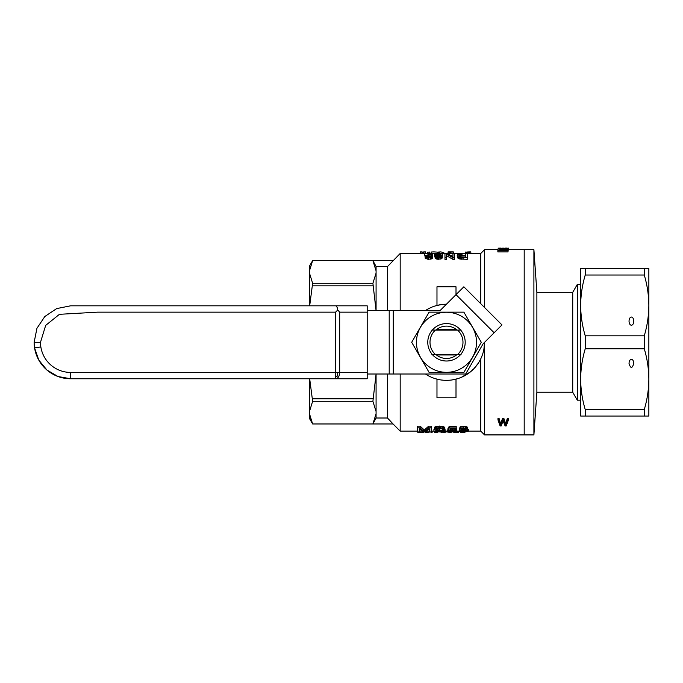 <?xml version="1.0" encoding="UTF-8"?>
<svg xmlns="http://www.w3.org/2000/svg" width="683" height="683" viewBox="0 0 683 683"><rect width="100%" height="100%" fill="white"/><g stroke="black" fill="none" stroke-linecap="round" stroke-linejoin="round"><path stroke-width="1.02" d="M446.486 372.423L429.095 372.423L411.695 342.294L429.095 312.157L463.885 312.157L481.284 342.294L463.885 372.423L446.486 372.423M446.486 372.329A30.035 30.035 0 0 0 472.499 327.277A30.035 30.035 0 0 0 420.472 327.277A30.035 30.035 0 0 0 446.486 372.329M435.882 354.503A16.179 16.179 0 0 0 457.098 354.503M457.098 330.085A16.179 16.179 0 0 0 435.882 330.085M446.486 361.008A18.714 18.714 0 0 0 462.69 332.937A18.714 18.714 0 0 0 430.281 332.937A18.714 18.714 0 0 0 446.486 361.008M335.592 305.813L70.622 305.813L56.663 308.596L44.83 316.502L36.925 328.335L34.15 342.294A36.472 36.472 0 0 0 34.585 347.92L34.585 347.92A36.472 36.472 0 0 0 70.622 378.766L367.189 378.766L367.189 305.813L335.592 305.813C336.634 305.967 337.359 307.359 337.761 309.988L339.673 312.157L367.189 312.157M70.622 305.813L56.663 308.596L44.83 316.502L36.925 328.335L34.15 342.294A36.472 36.472 0 0 0 34.585 347.92L40.852 346.938A30.129 30.129 0 0 0 70.631 372.423L70.622 378.766L336.241 378.766M337.761 309.988L335.592 312.157L97.618 312.157L59.438 314.317L45.676 325.398L40.493 342.294A30.129 30.129 0 0 0 40.852 346.938L34.585 347.92L38.769 360.061L46.905 370.007L57.978 376.504L70.622 378.766L57.978 376.504L46.905 370.007L38.769 360.061L34.585 347.92M338.478 376.914L337.453 375.693L337.761 372.423L335.592 372.423L335.592 378.766A6.343 4.081 -90 0 0 338.478 376.914A6.343 4.081 -90 0 0 339.673 372.423L339.673 312.157M337.453 375.693L335.592 376.914M456.526 329.607L436.454 329.607M456.526 354.981L436.454 354.981M494.133 332.775L456.005 294.646L463.851 286.8L501.979 324.929L483.137 343.771L465.678 374.011L393.288 374.011L393.288 310.577L367.189 310.577M393.288 310.577L440.074 310.577L456.005 294.646L456.005 286.783L436.975 286.783L436.975 305.438M393.288 374.011L367.189 374.011M483.914 349.226L484.546 342.362L484.546 434.909L480.747 431.101L480.747 358.882L482.292 355.203M480.747 303.687L480.747 253.478L484.546 249.679L484.546 307.495M508.28 249.688L533.901 249.679L533.901 434.909L524.194 434.909L524.194 249.679L524.194 434.909L484.546 434.909M508.28 248.194L508.263 249.85L508.263 248.262L500.878 248.245L508.263 248.262M508.092 249.5L508.084 251.284L508.084 249.671L499.401 250.106L508.024 250.362L497.864 250.328L506.641 249.568L497.992 248.928L508.152 248.954L499.615 249.082L508.084 249.671M500.852 248.629L508.254 248.288L508.186 249.969M506.009 248.535L508.186 248.663L508.169 250.405L508.169 248.808L500.852 248.381M508.442 419.925L506.205 425.944L505.087 425.944L503.158 420.771L501.185 425.944L500.118 425.944L497.984 419.925L499.051 419.925L500.622 425.219L502.551 419.925L503.875 419.925L503.875 418.389L505.651 423.784L507.324 418.389L508.442 418.389L508.442 419.925L507.324 419.925L507.324 418.389M499.051 419.925L499.051 418.389L497.984 418.389L497.984 419.925M499.051 418.389L500.622 423.784L502.551 418.389L503.875 418.389M436.975 379.15L436.975 397.796L456.005 397.796L456.005 379.15M425.449 374.011A38.06 38.06 0 0 0 484.546 342.362M435.071 305.984L440.962 304.635L446.417 304.234A38.06 38.06 0 0 0 425.449 310.577M428.42 308.793L426.866 309.681M426.849 374.899L428.139 375.641M435.327 378.681L439.178 379.646M439.698 379.748L440.672 379.91M441.201 379.987L443.702 380.252M445.572 380.346L449.909 380.2M450.157 380.175L451.284 380.047M451.787 379.987L457.448 378.741M461.418 377.306L470.322 371.962L474.045 368.555L478.245 363.279M478.962 362.144L480.747 358.882M400.178 310.577L400.178 253.478L387.492 266.583L387.492 310.577M387.492 374.011L387.492 418.005L376.077 418.005M376.077 411.499L372.901 401.297L376.077 374.147L376.077 418.064L372.901 423.947L393.041 423.947L387.492 418.005M393.041 423.947L400.178 431.101L400.178 374.011M312.635 423.947L309.467 418.474L309.467 413.753L312.635 423.947L372.901 423.947L376.077 413.753M311.909 422.529L310.065 417.595L309.467 413.753L309.467 378.766M309.672 378.766L312.635 401.297L309.467 411.499M376.077 310.577L372.901 283.291L312.635 283.291L309.672 305.813M372.901 285.818L312.635 285.818M312.635 260.641L309.467 270.835L309.467 266.114L312.635 260.616L372.901 260.641L376.077 270.835L376.077 273.089L372.901 283.291M309.467 270.835L309.467 273.089L312.635 283.291M372.901 398.77L312.635 398.77M372.901 401.297L312.635 401.297M311.482 262.955L311.9 262.067M376.077 270.835L376.077 266.515L372.901 260.641L393.041 260.641M309.467 305.813L309.467 273.089M376.077 310.441L376.077 273.089M387.492 266.583L376.077 266.583M423.733 431.972L423.733 432.518L417.894 432.518L417.894 431.972M433.918 431.033L441.73 431.665L441.73 430.742L434.542 429.633L434.542 428.95L435.694 428.224L439.425 427.737L443.241 428.258L444.838 429.394L439.51 428.437L437.026 428.711L436.403 429.513L445.017 430.947L445.017 429.325L445.196 431.195L442.618 431.912L435.515 431.81L433.918 431.033L433.918 429.411L434.482 429.411M444.573 430.691L444.573 429.394M436.847 429.692L436.847 428.804M437.735 429.863L437.735 428.565M439.596 430L439.596 428.437M442.712 430.273L442.712 429.137M443.771 430.478L443.771 429.411M435.78 431.007L435.78 430.179M435.959 431.255L435.959 430.213M436.317 431.434L436.317 430.264M436.847 431.562L436.847 430.341M437.649 431.647L437.649 430.427M438.623 431.699L438.623 430.503M439.869 431.707L439.869 430.606M440.842 431.707L440.842 430.674M441.73 431.665L442.353 431.596L442.353 430.819M442.353 431.596L442.883 430.922M442.883 431.485L443.156 431.041M443.156 431.374L441.73 430.742M434.448 429.3L434.986 426.875L439.425 426.064L444.044 426.909L444.838 427.746L444.838 429.394M434.542 428.95L434.542 427.293M434.986 428.54L434.986 426.875M435.694 428.224L435.694 426.551M436.761 427.968L436.761 426.294M437.999 427.814L437.999 426.141M439.425 427.737L439.425 426.064M440.842 427.814L440.842 426.141M442.174 427.968L442.174 426.294M443.241 428.258L443.241 426.585M444.044 428.574L444.044 426.909M444.573 428.975L444.573 427.319M460.171 431.741L460.427 432.339L460.427 431.793M460.222 432.219L460.222 431.75M460.427 432.339L464.431 432.459L464.431 431.98M463.979 432.493L463.979 431.989M464.431 432.459L464.79 431.972M464.79 432.424L465.046 431.963M460.777 432.416L460.777 431.835M461.29 432.476L461.29 431.895M461.947 432.501L461.947 431.955M462.809 432.518L462.809 431.98M463.415 432.51L463.415 431.989M446.622 431.101L446.622 431.861L450.379 432.51L451.19 432.51L451.19 431.98M450.379 432.51L450.379 431.955M453.777 431.955L453.777 432.39L453.572 431.955M453.777 432.39L454.332 431.921M454.332 432.467L455.1 432.501L455.1 431.81M455.1 432.501L456.159 432.518L456.159 431.571M456.159 432.518L457.123 432.501L457.123 431.101M457.123 432.501L457.943 432.459L457.943 431.101M457.943 432.459L458.447 432.39L458.447 431.101M458.447 432.39L458.652 431.101M426.832 431.101L426.832 432.518L425.714 432.518L425.714 431.639M426.832 432.518L429.889 431.972M432.108 431.101L432.108 432.518L431.041 432.518L431.041 431.972M440.381 431.989L445.248 432.39L445.453 431.101M445.248 432.39L445.248 431.101M441.141 432.467L441.141 431.972M441.901 432.501L441.901 431.946M442.968 432.518L442.968 431.878M443.933 432.501L443.933 431.758M444.744 432.459L444.744 431.545M435.25 431.75L435.25 432.365L434.49 432.322L434.49 431.545M435.25 432.365L435.916 432.416L435.916 431.844M435.916 432.416L436.471 431.895M436.471 432.467L436.83 431.921M437.487 431.946L437.487 432.518L436.83 432.518M449.277 427.925L456.21 427.925L456.21 428.642L450.524 428.642L449.815 429.949L454.161 429.778L456.918 430.99L454.161 431.938L447.946 431.596L454.878 431.374L454.878 430.691L453.367 430.213L447.86 430.478L447.86 428.847L449.277 426.252L449.277 427.925L447.86 430.478M454.255 431.596L454.255 430.384M453.188 431.724L453.188 430.205M454.878 431.374L454.878 430.691M456.21 427.925L456.21 426.252L449.277 426.252M451.053 429.744L451.053 428.642M452.479 429.658L452.479 428.642M454.161 429.778L454.161 428.642M455.587 430.085L455.587 428.642M456.56 430.521L456.56 428.898L456.918 430.99M455.996 428.642L456.56 428.898M447.596 431.238L447.86 429.616M449.371 431.195L449.371 430.538M449.636 431.468L449.636 430.546M450.259 431.647L450.259 430.341M451.053 431.741L451.053 430.213M452.035 431.758L452.308 430.153M431.161 427.857L431.161 431.972L429.3 431.972L429.3 428.779L425.031 431.972L423.349 431.972L419.26 428.711L419.26 431.972L417.398 431.972L417.398 426.175L420.147 426.175L424.322 430.008L428.676 426.175L431.161 426.175L431.161 427.857L428.676 427.857L428.676 426.175M429.3 430.367L429.3 428.779M419.26 430.367L419.26 428.711M420.147 426.175L420.147 427.857L417.398 427.857M420.147 427.857L423.614 431.152L423.614 429.539M423.614 431.152L424.058 431.434L424.058 429.82M424.058 431.434L424.322 430.008M424.322 431.613L424.587 429.803M424.587 431.408L425.125 431.118L425.125 429.505M425.125 431.118L428.676 427.857M459.138 431.152L459.941 428.779L463.672 427.857L467.488 428.813L467.667 429.633L465.712 430.213L468.376 431.178L465.533 431.955L460.385 431.793L459.138 431.152L459.668 429.018M468.376 431.178L468.376 429.564L468.196 430.896M459.224 430.879L459.224 429.257M459.761 430.597L460.555 430.025M460.555 430.375L461.717 430.213L459.761 429.633M459.668 429.3L459.941 427.123L463.672 426.175L467.488 427.157L467.838 429.3M459.941 428.779L459.941 427.123M460.735 428.292L460.735 426.627M461.981 427.968L461.981 426.294M463.672 427.857L463.672 426.175M465.354 428.002L465.354 426.329M466.685 428.326L466.685 426.662M467.488 428.813L467.488 427.157M467.667 430.623L467.667 429.633M462.067 428.711L461.537 429.573L462.784 429.974L466.062 429.3L464.645 428.506L462.784 428.506L462.067 428.711L462.067 429.803M461.623 430.666L460.914 431.34L462.246 431.699L466.6 431.178L462.511 430.495L461.623 430.666L461.623 431.613M461.179 431.485L461.179 430.879M462.246 431.699L462.246 430.546M462.954 431.741L462.954 430.469M463.757 431.758L463.757 430.427M464.824 431.724L464.824 430.512M465.797 431.613L465.797 430.708M466.335 431.434L466.335 430.922M461.537 429.573L461.537 428.975M462.784 429.974L462.784 428.506M463.757 430L463.757 428.437M464.645 429.974L464.645 428.506M465.447 429.803L465.447 428.753M465.891 429.598L465.891 428.975M436.71 253.478L424.792 253.419L424.792 255.408L425.603 255.408M424.792 253.624L423.665 253.624L423.665 251.916L425.526 251.916L425.526 253.419M444.966 253.478L440.62 253.495M422.154 253.624L420.284 253.624L420.284 251.916L422.154 251.916L422.154 253.624M469.486 253.495L469.486 251.907L470.818 251.899L470.818 253.487L467.266 253.572M452.957 256.449L452.957 253.419L454.554 253.419L454.554 257.653L452.88 257.653L446.562 254.093L446.562 257.653L444.966 257.653L444.966 253.419L446.716 253.419L452.957 256.449L452.957 255.032M454.554 257.653L454.554 259.352L452.88 259.352L446.562 255.724M446.562 257.653L446.562 259.352L444.966 259.352L444.966 257.653M467.266 259.352L459.121 258.857L457.294 257.397L457.294 254.733L460.111 253.504L467.266 253.419L467.266 259.352M452.957 253.487L448.082 253.624L448.082 251.899L453.324 251.899L453.324 253.419M439.485 255.058L436.821 255.912L437.197 256.834L439.485 257.039L440.783 256.176L442.302 256.27L441.081 257.269L437.735 257.585L435.523 256.902L435.225 255.937L436.821 255.322L434.456 254.358L437.052 253.436L442.149 253.871L436.215 254.076L436.668 254.879L439.485 255.058L439.374 257.047M442.302 256.27L442.302 257.935L441.081 258.959L436.821 259.139L435.071 257.935L435.071 254.981M435.071 256.629L434.456 254.358M442.456 254.272L442.456 255.894L439.485 255.322M432.629 255.288L432.783 253.538L432.33 255.493L427.703 256.979M432.629 253.675L427.148 255.536L427.148 256.834L427.917 257.039L432.561 256.151L432.254 258.413L428.676 259.352L425.253 258.387L425.022 255.877L430.802 253.786L424.792 253.786M503.875 419.925L505.651 425.219L507.324 419.925M506.052 424.006L506.052 422.546M500.272 424.117L500.272 422.657M500.417 424.672L500.417 423.229M500.622 425.219L500.622 423.784M500.878 424.536L500.878 423.084M501.032 424.186L501.032 422.726M502.551 419.925L502.551 418.389M505.036 423.204L505.036 421.735M505.651 425.219L505.651 423.784M505.394 424.288L505.394 422.837M505.847 424.672L505.847 423.229M465.669 257.004L460.948 256.868L459.428 256.296L458.745 255.186L460.573 253.871L465.669 253.769L465.669 257.004L465.669 255.391L459.181 256.023M425.526 252.036L423.665 252.036M443.907 253.478L443.907 252.855L440.987 251.899L438.495 252.044L438.495 253.384M439.826 252.044L439.826 253.419M438.495 252.044L440.979 251.899M422.154 252.036L420.284 252.036M469.486 251.907L466.737 252.036L466.737 253.419M467.36 251.976L467.36 253.564M466.737 252.036L470.818 251.899M468.333 251.933L468.333 253.521M465.584 252.036L465.584 253.419M452.88 257.653L452.88 259.352M467.266 257.653L461.862 257.619L461.862 259.318M463.083 257.653L463.083 259.352M461.862 257.619L459.958 257.371L459.958 259.062M460.871 257.551L460.871 259.241M459.958 257.371L459.121 257.167L459.121 258.857M459.121 257.167L458.284 256.74L458.284 258.413M458.284 256.74L457.678 256.27L457.678 257.935M457.678 256.27L457.294 255.732L457.294 257.397M457.294 255.732L457.149 255.186M461.179 253.811L461.179 255.425M462.015 253.769L462.015 255.391M460.573 253.871L460.573 255.493M460.035 253.991L460.035 255.613M459.505 254.161L459.505 255.784M459.121 254.426L459.121 255.954M458.899 254.759L458.899 255.587M453.324 251.899L451.992 251.907L451.992 253.495M451.992 251.907L450.84 251.933L450.84 253.521M450.84 251.933L449.858 251.976L449.858 253.564M449.858 251.976L449.243 252.036L449.243 253.624M449.243 252.036L448.082 252.036M439.331 255.51L439.331 257.047M439.101 255.485L439.101 257.064M439.254 255.485L439.254 257.056M438.187 255.51L438.187 257.064M437.351 255.681L437.351 256.876M436.821 255.912L436.821 256.62M441.918 256.808L441.918 258.481M441.081 257.269L441.081 258.959M440.014 257.551L440.014 259.241M438.648 257.653L438.648 259.352M437.735 257.585L437.735 259.275M436.821 257.44L436.821 259.139M436.138 257.201L436.138 258.891M435.523 256.902L435.523 258.584M435.225 256.577L435.225 258.251M434.61 254.682L434.61 256.321M440.928 254.332L440.928 255.963M440.629 254.008L440.629 255.638M440.091 253.811L440.091 255.425M439.408 253.692L439.408 255.058M438.571 253.675L438.571 255.101M437.581 253.709L437.581 255.041M436.744 253.845L436.744 254.896M436.215 254.076L436.215 254.639M432.561 256.151L430.273 257.551L430.273 259.241M431.417 257.235L431.417 258.925M432.33 253.871L432.33 255.493M431.793 254.093L431.793 255.724M430.956 254.332L430.956 255.963M429.82 254.657L429.82 256.296M428.215 255.135L428.215 256.782M427.148 255.536L426.696 255.877L427.148 256.834M426.696 255.877L426.696 256.552M432.254 256.74L432.254 258.413M430.273 257.551L428.676 257.653L428.676 259.352M428.676 257.653L427.225 257.517L427.225 259.207M427.225 257.517L426.013 257.201L426.013 258.891M426.013 257.201L425.253 256.706L425.253 258.387M425.253 256.706L424.946 256.176M431.118 252.027L433.91 251.899L431.118 252.027L431.118 253.419M429.701 252.027L429.701 253.419M437.692 253.41L437.692 252.138L433.91 251.899M429.701 252.138L427.746 252.138L427.746 253.419M508.562 249.679L508.348 248.108L508.348 249.679M507.136 248.091L505.283 248.1M498.249 248.928L498.249 248.177L500.946 248.1M508.331 249.688L508.331 248.1M503.448 248.134L502.697 248.125L503.448 248.134M497.967 249.995L497.967 249.133M508.024 251.899L497.864 251.899L497.864 250.328M502.586 248.535L503.354 248.501L502.603 248.467M508.237 249.969L508.237 248.373L506.009 248.475M508.536 249.679L508.519 248.697M533.901 249.679L536.881 292.333L536.881 392.247L533.901 434.909M536.881 292.333L572.73 292.333L572.73 392.247L577.306 400.178L577.306 284.41L580.652 284.41M644.274 416.041L644.274 409.569L585.237 409.569L585.237 416.041L648.85 416.041L648.85 379.167C648.765 368.871 647.236 358.737 644.274 348.765L644.274 335.823C647.236 325.851 648.765 315.717 648.85 305.421C648.765 295.124 647.236 284.99 644.274 275.018L644.274 268.547L585.237 268.547L585.237 275.018C582.266 284.99 580.746 295.124 580.652 305.421C580.746 315.717 582.266 325.851 585.237 335.823L585.237 348.765C582.266 358.737 580.746 368.871 580.652 379.167L580.652 403.986M644.274 275.018L585.237 275.018M644.274 335.823L585.237 335.823M644.274 348.765L585.237 348.765M585.237 416.041L580.652 416.041L580.652 268.547L585.237 268.547M644.274 268.547L648.85 268.547L648.85 379.167C648.765 389.455 647.236 399.589 644.274 409.569M631.408 317.04C632.851 317.288 633.636 318.662 633.781 321.164C633.636 323.657 632.851 325.031 631.408 325.279C629.965 325.031 629.171 323.657 629.026 321.164C629.171 318.662 629.965 317.288 631.408 317.04M631.408 359.309C632.851 359.557 633.636 360.931 633.781 363.424C632.202 368.718 630.614 368.718 629.026 363.424C629.171 360.931 629.965 359.557 631.408 359.309M648.85 277.349L648.85 305.421M580.652 280.602L580.652 305.421M580.652 379.167C580.746 389.455 582.266 399.589 585.237 409.569M431.912 330.051L435.404 330.085A16.494 16.494 0 0 0 435.404 354.503L431.912 354.528M461.059 354.528L457.576 354.503A16.494 16.494 0 0 0 457.576 330.085L435.404 330.085M457.576 330.085L461.059 330.051M435.404 354.503L457.576 354.503M428.173 310.577L440.074 310.577M70.631 372.423L335.592 372.423L335.592 312.157M367.189 372.423L337.761 372.423M40.493 342.294L34.15 342.294M389.208 374.011L389.208 310.577M497.967 249.679L484.546 249.679M312.635 260.616L393.041 260.616M393.041 423.964L312.635 423.964M480.747 253.478L470.818 253.478M460.47 253.478L454.554 253.478M448.082 253.478L446.904 253.478M423.665 253.478L422.154 253.478M420.284 253.478L400.178 253.478M480.747 431.101L468.376 431.101M459.138 431.101L456.825 431.101M447.596 431.101L445.196 431.101M433.953 431.101L431.161 431.101M429.3 431.101L426.602 431.101M421.872 431.101L419.26 431.101M417.398 431.101L400.178 431.101M536.881 392.247L572.73 392.247M580.652 400.178L577.306 400.178M572.73 292.333L577.306 284.41"/></g></svg>
